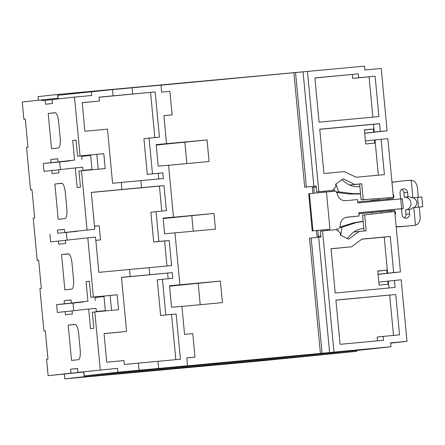 <?xml version="1.0" encoding="UTF-8"?>
<svg xmlns="http://www.w3.org/2000/svg" width="445" height="445" viewBox="0 0 445 445"><rect width="100%" height="100%" fill="white"/><g stroke="black" fill="none" stroke-linecap="round" stroke-linejoin="round"><path stroke-width="0.67" d="M38.409 100.231L38.064 96.615L57.566 94.474L330.051 69.331M94.779 229.275L64.664 232.457L94.779 229.275L91.292 192.385L121.958 189.498L121.29 182.444L112.585 183.262L107.473 129.161L84.917 131.281L82.214 102.667L99.424 101.048L99.057 97.166L113.108 95.842L112.518 89.612L57.833 95.28L58.173 98.896M52.11 99.658L41.83 100.687L41.752 99.864L57.933 98.356L57.566 94.474M356.712 351.339L260.331 360.94L64.748 378.879L84.25 376.737L356.712 351.339L356.634 350.51M361.802 239.221L384.213 237.129L387.623 273.236L387.061 273.291L386.761 270.154L377.733 270.994L379.062 285.106L388.096 284.266L387.801 281.129L401.179 279.783L406.997 341.332L390.654 343.128M378.05 274.398L400.439 271.94L394.732 211.531L362.564 215.119L394.732 211.531M388.685 212.198L388.574 211.019M387.456 199.199L387.339 197.942M361.735 183.757L359.621 183.991L361.129 199.905L393.397 197.419L387.84 138.651L381.065 139.279L384.408 174.607L356.106 177.244L344.397 171.609L323.938 173.517L319.749 129.217L379.585 123.638L380.325 131.442L387.1 130.808L381.209 68.474L364.839 70.004L364.472 66.121L307.456 71.439L318.826 191.712L332.749 190.416L335.875 186.477L335.664 184.213L343.039 178.779L354.748 184.408L361.735 183.757L363.237 199.672L393.397 197.419M364.711 133.266L387.1 130.808M319.082 122.164L314.899 77.903L358.364 73.848L358.731 77.73L375.102 76.206L378.923 116.584L319.082 122.164M319.76 129.317L373.544 124.305L374.284 132.104L373.717 132.159L373.422 129.022L364.388 129.862L365.723 143.974L374.757 143.134L374.462 139.997L375.024 139.947L378.356 175.169M374.284 132.104L380.325 131.442M364.7 133.15L373.717 132.159M364.405 130.012L373.422 129.022M365.44 140.987L374.462 139.997M375.024 139.947L381.065 139.279M373.544 124.305L379.585 123.638M361.129 199.905L363.237 199.672M349.514 184.998L359.627 184.052M349.492 184.987L354.748 184.408M161.007 85.19L307.456 71.439M316.167 186.121L304.703 187.195L293.889 72.802M380.119 199.883L380.091 199.588L371.058 200.428L371.086 200.723M372.343 214.023L372.204 212.543M381.237 211.703L381.359 213.016M169.562 286.18L220.37 281.079L169.523 285.734L171.559 307.295L181.91 306.344L184.564 334.373L192.774 333.611L194.993 357.135L186.783 357.891L187.529 365.734L183.051 366.224L320.411 353.419L309.52 238.164L318.692 237.28L329.589 352.535L390.994 346.738L356.445 350.532L84.355 375.897L83.805 372.031L84.25 376.737M220.37 281.079L222.411 302.639L181.916 306.416M163.17 218.556L213.978 213.45L215.463 229.131L174.968 232.907M213.978 213.45L169.005 217.644L173.483 217.154L168.572 165.206L158.22 166.163L156.178 144.603L207.031 139.947L209.067 161.507L168.577 165.284M166.53 143.646L163.888 115.656L172.098 114.899L169.873 91.375L161.663 92.132L161.001 85.117L112.518 89.612M304.703 187.195L316.161 186.066L316.718 191.945L318.826 191.712M313.875 186.316L303.062 71.918M316.718 191.945L332.749 190.416M306.349 187.017L295.536 72.618M156.223 145.048L207.031 139.947M184.864 142.378L186.872 163.576M179.875 284.778L174.963 232.835L164.611 233.792L163.131 218.111L173.483 217.154M191.812 215.886L193.263 231.205M198.209 283.51L200.211 304.708M77.53 368.594L70.599 369.255L77.525 368.493L77.892 372.415L117.508 368.338L117.875 372.22L84.355 375.897M117.875 372.22L187.529 365.734M320.411 353.419L329.589 352.535M406.997 341.332L390.627 342.856L390.994 346.738M31.984 189.726L30.555 189.859L26.55 147.518L27.979 147.362L25.315 119.138L23.885 119.293L22.25 102.005L41.752 99.864M38.654 260.292L37.224 260.425L33.225 218.083L34.649 217.928L31.984 189.704L30.555 189.859M45.329 330.858L43.894 330.991L39.894 288.649L41.324 288.493L38.654 260.269L37.224 260.425M83.805 372.031L48.121 375.68L46.564 359.215L47.993 359.059L45.323 330.835L43.894 330.991M64.302 374.173L64.748 378.879M25.315 119.138L23.885 119.293M74.582 160.072L57.995 161.891L74.582 160.072L72.73 140.47L76.023 140.108L77.547 156.184L80.061 155.906L74.499 97.099L52.098 99.558L52.471 103.479L45.551 104.241L45.179 100.32M57.995 161.891L57.694 158.759L50.775 159.516L51.069 162.653L43.271 163.51L44.011 171.347L51.815 170.491L52.11 173.628L59.029 172.871L58.734 169.734L75.322 167.915L82.664 167.231L82.959 170.363L91.993 169.523L90.658 155.411L81.635 156.401M87.064 229.998L81.468 170.802L78.954 171.08L80.473 187.15L77.174 187.512L75.322 167.915M64.664 232.457L64.369 229.325L57.444 230.082L57.744 233.219L76.874 231.389L57.744 233.219M87.921 301.204L71.334 303.023L87.921 301.204L86.069 281.602L89.367 281.24L90.886 297.316L93.4 297.038L87.804 237.841L65.404 240.3L65.699 243.437L58.779 244.194L58.484 241.062L50.686 241.913L49.94 234.076M71.334 303.023L71.039 299.891L64.113 300.648L64.414 303.785L56.61 304.641L57.355 312.479L65.154 311.628L65.448 314.76L72.374 314.003L72.073 310.866L88.666 309.047L96.003 308.363L96.298 311.494L105.332 310.655L103.997 296.542L94.98 297.533M100.292 369.956L94.807 311.934L92.293 312.212L93.812 328.282L90.519 328.649L88.666 309.047M70.599 369.255L70.972 373.177L83.994 372.014M48.121 375.68L70.972 373.177M58.345 147.99L51.531 148.741L48.199 113.453L55.008 112.707A9.846 2.765 -95.3 0 0 55.008 112.707A9.846 2.765 -95.3 0 1 58.679 122.208L60.164 137.889A9.846 2.765 -95.3 0 1 58.345 147.99M71.684 289.122L64.875 289.873L61.538 254.59L68.352 253.839A9.846 2.765 -95.3 0 0 68.352 253.839L68.352 253.839A9.846 2.765 -95.3 0 1 72.023 263.34L73.503 279.021A9.846 2.765 -95.3 0 1 71.684 289.122M75.033 324.405A9.846 2.765 -95.3 0 1 78.693 333.906L80.178 349.586A9.846 2.765 -95.3 0 1 78.353 359.688L71.545 360.439L68.207 325.156L75.021 324.405A9.846 2.765 -95.3 0 1 75.033 324.405L75.021 324.405M65.014 218.556L58.2 219.307L54.869 184.024L61.677 183.273A9.846 2.765 -95.3 0 0 61.677 183.273A9.846 2.765 -95.3 0 1 65.354 192.774L66.833 208.455A9.846 2.765 -95.3 0 1 65.014 218.556M74.499 97.099L91.715 95.48L91.347 91.603M80.061 155.906L103.802 153.675L105.209 168.572L81.468 170.802M113.108 95.842L132.677 94.017L132.087 87.787M158.615 368.404L157.942 361.307L180.431 359.232L176.153 313.992L165.801 314.949L162.431 279.271L172.782 278.314L172.243 272.629L149.754 274.71L149.086 267.651L171.575 265.576L169.206 240.484L158.854 241.44L156.039 211.648L166.391 210.691L164.016 185.598L141.527 187.679L140.859 180.62L163.348 178.545L162.814 172.86L152.463 173.817L149.086 138.139L159.438 137.182L155.166 91.943L132.677 94.017M172.098 114.899L163.893 115.706M194.993 357.135L186.789 357.941M139.046 370.229L138.373 363.131L157.942 361.307M93.4 297.038L117.141 294.807L118.554 309.703L94.807 311.934M138.373 363.131L124.327 364.455L123.96 360.572L106.744 362.191L104.041 333.572L126.597 331.453L121.479 277.352L130.185 276.534L129.517 269.475L98.851 272.357L95.519 237.113L87.804 237.841M117.508 368.338L77.892 372.415M89.373 281.296L86.069 281.602M111.567 310.36L110.165 295.519M95.263 300.52L94.963 297.382L103.997 296.542M117.141 294.807L90.886 297.316M72.084 310.96L65.154 311.628M73.698 310.688L72.98 303.117L56.61 304.641M64.414 303.785L83.543 301.955L72.98 303.117M71.044 299.986L64.113 300.648M95.825 240.322L100.526 239.883L99.196 225.771L94.496 226.288M94.49 226.21L99.196 225.771M91.297 192.457L159.416 186.105L161.78 211.114M156.039 211.648L150.872 212.215L153.692 242.008L164.606 240.99L166.97 265.999M67.028 240.122L66.311 232.546M65.415 240.395L58.484 241.062M64.375 229.42L57.444 230.082M159.416 186.105L164.016 185.598M121.958 189.498L141.527 187.679M153.692 242.008L158.854 241.44M164.606 240.99L169.206 240.484M129.517 269.475L149.086 267.651M130.185 276.534L149.754 274.71M121.491 277.441L172.243 272.629M167.643 273.135L168.171 278.742M165.801 314.949L160.639 315.511L157.263 279.838L162.431 279.271M160.639 315.511L176.153 313.992M171.553 314.498L175.82 359.655M104.047 333.644L126.597 331.453M121.29 182.444L140.859 180.62M82.219 102.734L99.424 101.048M99.068 97.249L155.166 91.943M150.56 92.449L154.832 137.611M152.463 173.817L147.295 174.379L143.924 138.707L149.086 138.139M147.295 174.379L162.814 172.86M158.209 173.366L158.743 178.968M76.028 140.164L72.73 140.47M98.228 169.228L96.821 154.387M81.919 159.388L81.624 156.251L90.658 155.411M103.802 153.675L77.547 156.184M58.746 169.829L51.815 170.491M60.359 169.556L59.641 161.98L43.271 163.51M51.069 162.653L70.199 160.823L59.641 161.98M57.705 158.854L50.775 159.516M55.447 112.78L48.199 113.453M68.786 253.911L61.538 254.59M75.455 324.477L68.207 325.156M62.116 183.346L54.869 184.024M394.409 280.411L395.071 287.431L335.235 293.01L331.047 248.711L351.505 246.803L361.952 239.104L390.254 236.467L393.664 272.574L400.439 271.94M333.984 352.056L322.53 230.916L336.453 229.62L340.264 232.907L340.481 235.177L348.747 239.149L359.198 231.45L366.179 230.799L364.672 214.885M383.551 340.275L340.086 344.324L335.903 300.069L395.739 294.49L399.554 334.868L383.184 336.392L383.551 340.275M362.564 215.119L364.066 230.999M353.775 232.045L359.198 231.45M322.53 230.916L320.422 231.15L320.978 237.029L318.692 237.28M322.063 353.241L311.166 237.98M387.623 273.236L393.664 272.574M378.039 274.281L387.061 273.291M388.363 281.079L389.019 287.993M331.058 248.811L351.505 246.803M377.744 271.144L386.761 270.154M378.784 282.119L387.801 281.129M384.213 237.129L390.254 236.467M335.908 300.164L395.739 294.49M389.698 295.152L393.502 335.43M377.499 340.837L377.143 337.054L383.184 336.392M371.074 200.578L380.091 199.588M314.91 77.997L358.364 73.848M352.323 74.51L352.69 78.392L358.731 77.73M352.69 78.392L375.102 76.206M369.061 76.868L372.871 117.146M314.298 193.169L313.747 187.317L312.318 187.473L312.868 193.308M316.395 230.582L316.951 236.479L320.889 236.111M327.637 230.438L327.548 229.498L312.229 230.961L329.968 229.236L326.446 191.99L335.836 191.116A11.815 11.336 -96.3 0 1 337.232 193.848L337.844 195.544A7.877 7.559 83.7 0 0 345.665 200.678L357.535 199.571L357.847 202.903L400.75 198.904L401.674 208.705L358.776 212.704L359.087 216.036L346.038 217.355M391.416 211.898A3.148 3.026 -96.3 0 0 390.46 210.841L358.876 213.784M363.142 221.193L352.579 223.062L339.808 227.167M338.272 228.48L337.894 230.86M363.838 228.552L361.435 228.774M396.184 226.928L410.846 225.749A7.877 7.559 83.7 0 0 410.969 225.737A7.877 7.559 83.7 0 0 411.085 225.721M391.973 182.35L398.92 181.321L391.956 182.211M333.895 188.975L334.701 191.222M336.609 192.412L349.837 194.076L360.567 193.953M390.132 197.736A3.148 3.026 -96.3 0 1 389.408 199.015M404.399 217.894A3.938 3.777 -96.3 0 0 405.974 214.312L405.545 209.829L409.172 209.434A6.302 6.046 83.7 0 0 412.804 207.709L422.75 206.741L421.821 196.94L413.338 197.747C417.666 200.623 417.972 203.893 414.262 207.548L412.804 207.709M401.613 189.526A3.938 3.777 -96.3 0 1 403.938 192.802L404.36 197.285A6.302 6.046 -96.3 0 1 410.963 202.898A6.302 6.046 -96.3 0 1 405.734 209.806M317.825 230.443L318.381 236.323L316.951 236.479M318.381 236.323L320.889 236.078M327.548 229.498L329.968 229.236M336.943 228.624A11.815 11.336 -96.3 0 1 336.448 229.62M359.087 216.036L347.222 217.143A7.877 7.559 83.7 0 0 347.106 217.154A7.877 7.559 83.7 0 0 340.503 223.635L340.219 225.415A11.815 11.336 -96.3 0 1 339.357 228.357M401.674 208.705L403.276 208.566L402.347 198.77L400.75 198.904M357.758 201.963L392.968 198.681A3.148 3.026 83.7 0 0 393.102 194.32M398.92 181.321L410.212 180.264A7.877 7.559 -96.3 0 1 411.23 180.242L412.888 197.797M413.338 197.747L411.875 197.908A6.302 6.046 83.7 0 0 407.987 196.885L407.564 192.407A3.938 3.777 83.7 0 0 403.37 188.841A3.938 3.777 83.7 0 0 400.038 193.108L400.589 198.921M360.533 193.597L353.464 193.675L338.69 191.823L335.886 184.046M341.688 179.774L346.399 183.173A19.691 18.896 83.7 0 0 358.926 186.627L359.866 186.544M418.3 197.268L417.382 187.529C416.62 183.073 414.568 180.648 411.23 180.242M338.69 191.823L336.426 192.068M353.464 193.675L349.837 194.076M419.234 207.125L420.163 216.926C420.247 221.443 418.684 224.191 415.474 225.187L413.817 207.615M414.262 207.548L422.75 206.741M415.474 225.187A7.877 7.559 -96.3 0 1 414.59 225.337A7.877 7.559 -96.3 0 1 414.473 225.348L399.56 226.8M403.187 226.405L396.161 226.672M363.832 228.491L362.892 228.58A19.691 18.896 83.7 0 0 362.597 228.608A19.691 18.896 83.7 0 0 351.233 234.292L347.289 238.448M340.748 235.305L342.033 227.217L356.2 222.661L363.165 221.432M395.032 214.707A3.148 3.026 83.7 0 0 394.081 210.441L358.87 213.728M358.776 212.743L401.518 208.761L402.069 214.618A3.938 3.777 83.7 0 0 406.263 218.178A3.938 3.777 83.7 0 0 409.595 213.917L409.172 209.434M342.033 227.217L339.702 227.473M356.2 222.661L352.579 223.062M390.46 210.841L394.081 210.441M401.518 208.761L403.276 208.566M404.36 197.285L407.987 196.885M418.489 207.136L417.566 197.341M332.693 190.421A11.815 11.336 -96.3 0 1 333.394 191.344M323.932 191.272L324.027 192.223M316.256 187.078L313.747 187.317M326.446 191.99L308.708 193.72L312.229 230.961M312.946 230.883L309.425 193.642M410.846 225.749L414.473 225.348M362.892 228.58L362.302 228.641M407.564 192.407L403.938 192.802M405.974 214.312L409.595 213.917M410.969 225.737L414.59 225.337"/></g></svg>
